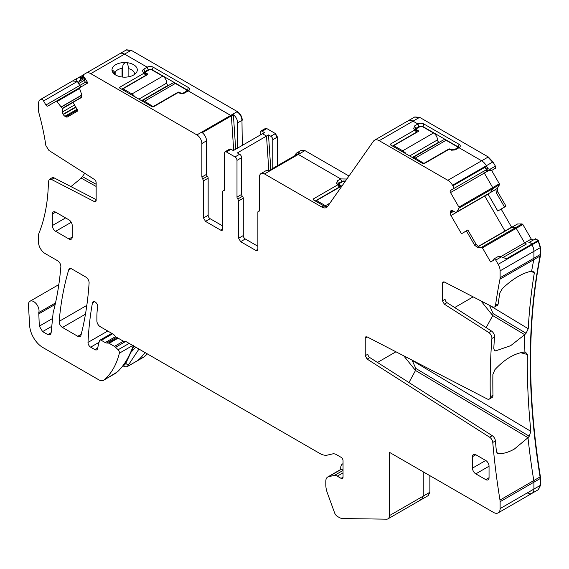 <?xml version="1.0" encoding="UTF-8"?>
<svg xmlns="http://www.w3.org/2000/svg" width="569" height="569" viewBox="0 0 569 569"><rect width="100%" height="100%" fill="white"/><g stroke="black" fill="none" stroke-linecap="round" stroke-linejoin="round"><path stroke-width="0.85" d="M107.74 331.023L88.003 342.417A393.677 227.287 -120 0 1 92.455 302.872A3.748 2.162 -120 0 1 93.181 301.698A3.748 2.162 -120 0 1 96.282 302.936A3.748 2.162 -120 0 1 97.669 306.983A74.987 43.294 -120 0 0 96.879 317.047L96.879 320.923A4.687 2.703 -120 0 0 100.194 326.663L113.011 334.06A4.687 2.703 -120 0 1 114.945 335.895A2.809 1.622 -120 0 0 116.104 336.997L122.726 340.824A4.687 2.703 -120 0 0 124.476 341.258A4.687 2.703 -120 0 1 126.218 341.692L319.842 453.472A18.749 10.825 -120 0 0 327.445 455.093L332.723 453.877A9.374 5.413 -120 0 1 336.521 454.688L341.051 457.298A2.809 1.622 -120 0 1 343.043 460.748L343.043 477.199L341.051 478.351A2.809 1.622 -120 0 0 342.46 478.486A2.809 1.622 -120 0 0 343.043 477.199M84.753 173.296L81.26 178.147L96.154 186.447L81.26 178.147L70.94 186.596M87.882 82.946L85.386 82.228L79.717 85.499L75.962 79.006L40.427 99.518A9.374 5.413 -120 0 0 38.493 103.814L38.493 110.052A9.374 5.413 -120 0 0 38.92 113.003A208.581 120.429 -120 0 1 45.869 145.564L48.948 150.458L94.269 179.363A2.809 1.622 -120 0 1 96.154 182.741L96.154 200.345A2.809 1.622 -120 0 1 95.571 201.632A2.809 1.622 -120 0 1 94.269 201.554L51.551 179.477L54.204 177.941L96.154 199.627M73.109 102.456L62.434 108.622L56.957 101.552A0.939 0.541 -120 0 0 56.189 101.246L47.789 106.097A1.878 1.081 -120 0 1 45.911 105.016L79.717 85.499A1.878 1.081 -120 0 0 81.566 86.595A1.878 1.081 -120 0 1 79.717 85.499L75.962 79.006L83.565 74.845M144.867 73.458L144.867 71.658L148.182 69.745L147.186 67.178L124.561 54.119A9.374 5.413 -120 0 0 119.874 53.657L83.636 74.575L83.245 76.054L80.464 77.654L77.661 78.024M152.158 70.051L152.158 69.745A2.809 1.622 0 0 0 148.182 69.745L147.186 67.178L124.561 54.119A9.374 5.413 -120 0 0 119.874 53.657L86.075 73.166A9.374 5.413 -120 0 1 90.763 73.636L196.895 134.91L230.701 115.393L188.282 90.905L184.968 92.818A4.218 2.432 0 0 1 179 92.818L177.763 92.768L153.395 106.837L152.243 106.837L119.59 87.982L119.59 87.32L119.59 87.982M242.294 145.394L241.967 120.372C241.669 116.716 240.011 113.843 236.996 111.759L230.701 115.393L231.398 115.856L233.688 150.358L231.398 115.856L233.39 114.71A7.027 4.061 60 0 1 237.657 122.854L237.657 148.068M277.423 165.728L277.423 137.015L277.096 137.207L275.104 133.765L270.794 136.247L268.511 134.931L266.527 136.076L262.473 133.743L233.311 150.579L231.028 149.263A2.809 1.622 60 0 0 229.62 149.121L224.983 151.802L226.391 151.937L231.028 149.263M260.189 135.059L260.189 132.421A2.809 1.622 60 0 1 260.773 131.133A2.809 1.622 60 0 1 262.181 131.275L264.464 132.591L262.473 133.743L266.527 136.076L268.824 170.693L266.527 136.076L237.358 152.919L239.649 154.235L235.004 156.916L226.391 151.937M345.283 181.283A2.809 1.622 0 0 0 341.713 181.475L340.717 178.915L298.298 154.427A7.027 4.061 -120 0 0 297.601 154.078L268.433 170.913A7.027 4.061 -120 0 0 265.623 170.913L260.986 173.595A7.027 4.061 -120 0 0 259.528 176.81L259.528 210.324A1.878 1.081 -120 0 1 259.144 211.184A1.878 1.081 -120 0 1 258.703 211.27A1.878 1.081 -120 0 0 258.262 211.348A1.878 1.081 -120 0 0 257.871 212.209L257.871 249.329L255.886 250.474A2.809 1.622 -120 0 0 257.288 250.616A2.809 1.622 -120 0 0 257.871 249.329M327.047 207.088L323.797 205.878L313.128 199.719L313.128 199.058L337.495 184.989L337.495 184.328L336.535 183.545L337.403 180.828L340.717 178.915L341.713 182.165L341.713 181.475L338.399 183.389A2.809 1.622 0 0 0 337.588 184.384M458.842 147.833A2.809 1.622 0 0 0 458.031 146.845L422.902 126.567A2.809 1.622 0 0 0 418.926 126.567L417.938 124.006L413.009 121.161A9.374 5.413 -120 0 0 408.322 120.699A9.374 5.413 -120 0 0 407.269 121.674M495.4 166.127L489.767 169.377L488.067 168.737L486.339 165.735A9.374 5.413 -120 0 0 481.651 160.792L487.946 157.158L492.633 162.101L492.967 161.909L495.4 166.127L495.798 168.061L491.132 170.757L485.407 170.273L488.067 168.737L484.674 167.45L486.666 169.548L488.067 168.737L486.339 165.735A9.374 5.413 -120 0 0 481.651 160.792L459.027 147.727A4.218 2.432 0 0 0 459.894 147.001A4.218 2.432 0 0 0 459.027 144.284L423.898 124.006A4.218 2.432 0 0 0 417.938 124.006L418.926 127.257L418.926 126.567L415.612 128.48L415.612 130.28M494.568 189.989L489.689 192.962L490.556 192.443L492.846 188.574A0.939 0.541 -120 0 0 492.718 187.614L484.319 173.068A1.878 1.081 -120 0 1 484.319 170.899L450.52 190.416L484.319 170.899A1.878 1.081 -120 0 0 484.319 173.068L450.52 192.578L458.92 207.13A0.939 0.541 -120 0 1 459.041 208.09L456.751 211.953L455.89 212.479L452.768 210.793A3.279 1.892 -120 0 0 451.132 210.63L450.961 210.722A3.279 1.892 -120 0 0 450.285 212.223L450.285 213.254A3.279 1.892 -120 0 0 450.961 215.537L461.48 233.759L466.402 230.914L474.681 245.253L476.175 244.393L478.437 246.69L477.377 247.302L474.681 245.253M504.539 207.052L506.005 206.142L497.719 191.789L496.225 192.649L504.539 207.052L497.804 211.049L488.038 194.136L484.767 196.028A3.279 1.892 -120 0 1 484.674 195.864A3.279 1.892 -120 0 0 484.767 196.028L504.966 231.014A3.279 1.892 -120 0 0 505.059 231.17A3.279 1.892 -120 0 1 504.966 231.014L478.067 246.541M532.797 240.324L530.92 239.243L524.625 242.878L516.225 228.325A0.939 0.541 -120 0 0 515.457 227.742L510.884 227.813L478.273 246.64M533.132 240.132L531.254 239.051L522.854 224.499L516.225 228.325L524.625 242.878A1.878 1.081 -120 0 0 526.496 243.959L503.074 257.48M538.438 489.617L540.55 485.236L540.55 478.365L540.216 478.557L540.081 476.929C527.015 395.754 527.015 322.118 540.081 256.029L533.786 259.663A9.374 5.413 -120 0 0 533.921 258.191L533.921 251.327A9.374 5.413 -120 0 0 531.979 244.791L531.652 244.229A2.809 1.622 -120 0 0 528.843 242.607L528.843 242.607A2.809 1.622 -120 0 1 531.652 244.229L506.467 258.767L501.381 256.839L495.741 260.09L498.181 264.308A9.374 5.413 -120 0 1 500.123 270.837L500.123 277.708A9.374 5.413 -120 0 1 499.98 279.18A666.818 384.993 -120 0 0 495.514 305.375A4.687 2.703 -120 0 1 494.582 306.968A4.687 2.703 -120 0 1 492.413 306.826L444.339 281.982L443.038 281.904L442.454 283.191L444.446 282.039M494.582 306.968L497.235 305.432A4.687 2.703 -120 0 0 498.167 303.839A666.818 384.993 -120 0 1 499.845 292.921L502.356 288.597C512.761 278.739 522.52 272.928 531.638 271.164A666.818 384.993 -120 0 1 533.786 259.663A666.818 384.993 -120 0 0 531.638 271.164L533.75 271.121L534.305 273.028A666.818 384.993 -120 0 0 528.231 328.74L489.233 305.183M528.231 328.74L526.076 333.27L524.703 334.672L492.718 315.56L480.933 300.894L492.726 315.56L493.06 313.547L489.617 305.667M494.553 336.94L491.901 338.47A4.687 2.703 -120 0 0 488.771 332.516L444.339 304.173L446.992 302.644L491.424 330.98A4.687 2.703 -120 0 1 494.553 336.94A666.818 384.993 -120 0 0 493.771 348.641L494.575 350.689L495.563 350.888L510.649 345.696L524.703 334.672A666.818 384.993 -120 0 0 524.106 352.126L525.998 352.076M525.429 352.019L527.349 354.487A666.818 384.993 -120 0 0 530.856 431.352L529.262 436.224L527.996 437.689L415.505 370.476L403.713 355.81L415.505 370.476L415.847 368.456L412.013 360.099M495.421 440.925L492.768 442.462A4.687 2.703 -120 0 0 489.646 437.234L367.126 359.089L369.779 357.552L492.299 435.705A4.687 2.703 -120 0 1 495.421 440.925A666.818 384.993 -120 0 0 496.388 451.253L497.633 453.564L498.75 453.842C503.892 453.664 509.12 452.049 514.433 449.005L527.996 437.689A666.818 384.993 -120 0 0 533.786 480.563L499.98 500.08A9.374 5.413 -120 0 1 500.123 501.709L500.123 508.579A9.374 5.413 -120 0 1 498.181 512.868A9.374 5.413 -120 0 1 493.494 512.406L389.438 452.327L389.438 515.628L423.236 496.111L421.778 499.326L420.448 499.66M527.292 492.889A9.374 5.413 -120 0 0 531.979 493.351A9.374 5.413 -120 0 0 533.921 489.063L533.921 482.192A9.374 5.413 -120 0 0 533.786 480.563A9.374 5.413 -120 0 1 533.921 482.192L500.123 501.709M423.236 471.843L423.236 496.111L421.778 499.326L428.08 495.691L429.531 492.477L423.236 496.111L423.236 471.843M143.822 357.062L137.357 360.803A9.374 5.413 -120 0 0 137.826 360.469A112.477 64.937 -120 0 0 144.981 352.517A112.477 64.937 -120 0 1 137.826 360.469L127.435 366.472L138.964 349.046M133.381 345.106L132.975 346.564C128.928 357.46 123.765 365.874 117.491 371.813L103.558 380.32A9.374 5.413 -120 0 1 98.871 379.85L42.874 347.524A18.749 10.825 -120 0 1 29.652 325.653L28.45 305.105A7.497 4.332 -120 0 1 29.993 301.243A7.497 4.332 -120 0 1 35.598 303.071A7.497 4.332 -120 0 1 39.026 310.361A7.497 4.332 -120 0 1 38.763 312.587L39.311 326.144L42.618 331.606L47.81 334.608L50.15 334.842L51.103 333.085L53.137 312.794A374.928 216.469 -120 0 0 60.847 266.79A4.687 2.703 -120 0 0 57.547 260.709L45.115 253.539A9.374 5.413 -120 0 1 38.493 242.06L38.493 235.815A9.374 5.413 -120 0 1 38.92 233.361A208.581 120.429 -120 0 0 48.415 181.419L49.382 179.335L51.551 179.477M103.558 380.32A9.374 5.413 -120 0 0 104.027 379.985A112.477 64.937 -120 0 0 119.355 353.2A2.809 1.622 -120 0 0 118.11 349.771L115.592 347.268A4.687 2.703 -120 0 0 114.461 346.379L109.163 343.32A2.34 1.351 -120 0 0 108.459 343.093L106.616 343.022A4.687 2.703 -120 0 1 105.215 342.574L101.325 340.326A2.809 1.622 -120 0 0 99.924 340.191A2.809 1.622 -120 0 0 99.397 340.952L97.463 348.79A3.748 2.162 -120 0 1 96.766 349.807A3.748 2.162 -120 0 1 94.895 349.622L90.656 347.175L99.063 342.318M88.003 342.417A3.748 2.162 -120 0 0 90.656 347.175M343.043 472.818L337.253 476.153L341.051 478.351M337.253 476.153A7.497 4.332 -120 0 0 334.288 475.492L328.726 476.609A9.374 5.413 -120 0 0 327.751 476.978A9.374 5.413 -120 0 0 325.809 481.267L325.809 484.866A18.749 10.825 -120 0 0 327.36 492.946L334.565 512.754A4.687 2.703 -120 0 0 337.488 516.474L339.216 517.47A11.245 6.494 -120 0 0 342.702 518.551L386.643 519.17A7.027 4.061 -120 0 0 387.98 518.843A7.027 4.061 -120 0 0 389.438 515.628M492.768 442.462A666.818 384.993 -120 0 0 499.98 500.08M367.126 359.089L365.241 355.703L365.241 338.1L365.824 336.812L367.126 336.898L487.171 398.94A4.687 2.703 -120 0 0 489.34 399.075A4.687 2.703 -120 0 0 490.307 396.842A666.818 384.993 -120 0 1 491.901 338.47M444.339 304.173L442.454 300.795L442.454 283.191M522.52 224.691L521.752 224.108L515.457 227.742A0.939 0.541 -120 0 1 516.225 228.325L482.427 247.842L490.592 261.982L493.835 260.111L493.736 259.628A0.939 0.541 -120 0 1 493.906 258.987L494.269 258.781L495.741 260.09M482.427 247.842A0.939 0.541 -120 0 0 481.651 247.259L477.377 247.302M484.674 167.45L452.86 185.814A2.809 1.622 -120 0 1 452.86 189.064L450.52 190.416A1.878 1.081 -120 0 0 450.52 192.578M452.86 185.814L452.54 185.252A9.374 5.413 -120 0 0 447.853 180.309L379.21 140.678A9.374 5.413 -120 0 0 374.523 140.209A9.374 5.413 -120 0 0 373.47 141.19L327.552 206.519A9.374 5.413 -120 0 1 326.499 207.493A9.374 5.413 -120 0 1 321.812 207.031L264.5 173.943A7.027 4.061 -120 0 0 260.986 173.595M239.649 154.235A2.809 1.622 -120 0 1 241.633 157.677L241.633 194.413L236.996 197.094A1.878 1.081 -120 0 0 237.821 198.986L238.653 200.885L238.653 238.226L240.637 241.676L255.886 250.474M236.996 197.094L236.996 160.358A2.809 1.622 -120 0 0 235.004 156.916M224.015 190.679L223.574 190.764L224.399 189.826L224.399 153.089L224.983 151.802M224.307 190.338L223.574 190.764A1.878 1.081 -120 0 0 223.133 190.843A1.878 1.081 -120 0 0 222.742 191.703L222.742 229.044L220.758 230.196A2.809 1.622 -120 0 0 222.159 230.331A2.809 1.622 -120 0 0 222.742 229.044M196.895 134.91A7.027 4.061 -120 0 1 201.867 143.523L201.867 177.037L203.524 180.828L203.524 217.948L205.509 221.391L220.758 230.196M75.876 107.249L63.273 114.525A3.279 1.892 -120 0 0 64.916 116.261L65.805 116.773A3.279 1.892 -120 0 0 67.448 116.937L77.96 110.863L73.045 102.342L81.324 97.562L81.751 94.696L79.568 88.494A0.939 0.541 -120 0 1 79.688 87.676L87.854 82.96L84.24 77.242A0.939 0.541 -120 0 1 83.6 76.68L83.245 76.054M63.273 114.525L63.109 114.241A3.279 1.892 -120 0 1 62.434 111.958L62.434 108.622M56.189 101.246L79.681 87.683L56.189 101.246M45.911 105.016L43.571 100.955A2.809 1.622 -120 0 0 40.755 99.333L72.569 80.969L40.755 99.333M489.048 477.697L485.741 479.61A4.687 2.703 -120 0 0 488.081 479.845A4.687 2.703 -120 0 0 489.048 477.697L489.048 466.217A4.687 2.703 -120 0 0 485.741 460.477L472.483 468.131A4.687 2.703 -120 0 0 475.798 473.87L489.048 466.217M485.741 479.61L475.798 473.87M472.483 456.651L475.798 454.738A4.687 2.703 -120 0 0 473.451 454.503A4.687 2.703 -120 0 0 472.483 456.651L472.483 468.131M475.798 454.738L485.741 460.477M52.341 214.086L55.655 212.173A4.687 2.703 -120 0 0 53.315 211.938A4.687 2.703 -120 0 0 52.341 214.086L52.341 225.566A4.687 2.703 -120 0 0 55.655 231.306L71.253 222.301M55.655 212.173L68.913 219.826A4.687 2.703 -120 0 1 72.227 225.566L72.227 237.045L68.913 238.959A4.687 2.703 -120 0 0 71.253 239.186A4.687 2.703 -120 0 0 72.227 237.045M68.913 238.959L55.655 231.306M80.969 335.269A393.677 227.287 -120 0 0 89.098 283.035A4.687 2.703 -120 0 0 85.791 277.025L71.872 268.981A4.687 2.703 -120 0 0 69.532 268.753A4.687 2.703 -120 0 0 68.693 269.898A374.928 216.469 -120 0 0 59.162 321.357A4.687 2.703 -120 0 0 62.462 327.452L77.761 336.286A4.687 2.703 -120 0 0 80.101 336.521A4.687 2.703 -120 0 0 80.969 335.269M123.039 365.874L124.846 366.77L127.051 366.749L137.357 360.803A9.374 5.413 -120 0 0 137.826 360.469L144.455 356.642L147.364 353.897M408.969 382.553L415.505 370.476L527.996 437.689A666.818 384.993 -120 0 0 533.786 480.563L540.415 476.737C527.349 395.562 527.349 321.926 540.415 255.837L540.55 247.501L538.281 240.403L535.472 238.781L528.843 242.607L535.472 238.781M395.939 351.791L377.46 362.46M486.182 327.637L492.718 315.56L524.703 334.672A666.818 384.993 -120 0 0 524.106 352.126C514.39 353.377 504.66 359.217 494.916 369.637L492.882 374.388A666.818 384.993 -120 0 0 492.96 395.306L490.307 396.842M473.152 296.876L454.681 307.545M489.689 192.962L455.89 212.479L495.969 189.342L456.694 212.017L490.492 192.5L492.846 188.574A0.939 0.541 -120 0 0 492.718 187.614L484.319 173.068L488.757 170.508M390.341 144.803L390.341 144.142L390.341 144.803L422.995 163.659L424.14 163.659L448.514 149.59L455.712 149.64L459.027 147.727L481.651 160.792L447.853 180.309M392.482 146.041L416.608 132.115L414.709 130.073L414.709 129.412L414.709 130.073L390.341 144.142L391.906 145.714M492.967 161.909L488.28 156.966L419.638 117.335L413.009 121.161L417.938 124.006L414.623 125.92L413.755 128.63L414.709 129.412M313.128 199.719L313.128 199.058L314.693 200.622M339.394 187.336L337.495 184.328M188.097 91.012A2.809 1.622 0 0 0 187.286 90.023L152.158 69.745L153.153 67.178L188.282 87.462A4.218 2.432 0 0 1 189.15 90.179A4.218 2.432 0 0 1 188.282 90.905L231.398 115.856L202.237 132.698A7.027 4.061 60 0 1 206.504 140.842L206.504 174.356A1.878 1.081 60 0 0 207.336 176.255A1.878 1.081 -120 0 1 208.162 178.154L208.162 215.267A2.809 1.622 60 0 0 210.153 218.716L222.742 225.985M121.161 88.892L119.59 87.32L143.964 73.252L145.863 75.599M143.964 72.59L143.964 73.252L143.872 72.54A4.218 2.432 0 0 1 143.004 71.808A4.218 2.432 0 0 1 143.872 69.091L147.186 67.178A4.218 2.432 0 0 1 153.153 67.178M125.742 62.583A12.653 7.305 0 0 0 121.09 62.846A12.653 7.305 0 0 0 112.043 70.485A2.809 1.622 0 0 0 112.05 70.506A12.653 7.305 0 0 0 113.103 72.839A12.653 7.305 0 0 0 128.217 76.872A12.653 7.305 0 0 0 136.204 72.839A12.653 7.305 0 0 0 125.77 62.583A2.809 1.622 0 0 0 125.742 62.583C123.722 63.301 122.719 64.809 122.733 67.092L122.733 77.078M43.571 100.955L77.37 81.438L72.569 80.969M49.382 179.335L52.035 177.805A4.687 2.703 60 0 1 54.204 177.941M369.779 357.552A2.809 1.622 60 0 1 367.894 354.174L365.241 355.703M489.34 399.075L491.993 397.546A4.687 2.703 -120 0 0 492.96 395.306M446.992 302.644A2.809 1.622 60 0 1 445.107 299.258L442.454 300.795M494.269 258.781L498.572 256.292L501.381 256.839M466.402 230.914L467.853 229.99L476.175 244.393M238.653 238.226L243.29 235.552A2.809 1.622 -120 0 0 245.282 238.994L257.871 246.263M243.29 235.552L243.29 198.211A1.878 1.081 60 0 0 242.465 196.312A1.878 1.081 -120 0 1 241.633 194.413M135.792 347.211L130.927 352.346M461.48 233.759L467.853 229.99M339.473 186.966L339.473 186.305L339.473 186.966L339.473 186.305L337.73 184.555M339.394 187.023L315.269 200.957M144.192 72.818L145.941 74.567L145.941 75.229M143.872 69.091L144.867 71.658A2.809 1.622 0 0 0 144.057 72.654M343.043 469.091L340.034 469.887M414.801 129.476A2.809 1.622 180 0 1 415.612 128.48L414.623 125.92M115.158 74.688L115.158 72.334A9.844 5.683 180 0 1 121.88 68.387L122.733 67.092M128.857 76.751L128.857 68.7L128.324 67.377C127.911 63.863 127.065 62.27 125.77 62.583M115.158 72.334L114.405 71.9C112.548 69.951 111.766 69.475 112.043 70.485L112.036 70.364M128.857 68.7A9.844 5.683 180 0 1 134.49 73.835A9.844 5.683 180 0 1 134.426 74.496M416.686 132.051L416.686 131.389L416.686 132.051L416.686 131.389L414.943 129.647M121.738 89.219L145.863 75.293M113.736 73.55L112.05 70.506M134.263 96.453L134.263 96.168A5.626 3.25 -120 0 0 131.944 93.963L122.996 88.8L122.996 89.952M153.481 106.787L144.533 101.239A5.626 3.25 -120 0 0 142.214 100.763L142.214 101.047M179.335 92.989L179.335 92.242A0.939 0.541 0 0 0 178.005 92.242L153.481 106.403M179.335 92.242L180.657 93.01A1.878 1.081 0 0 0 183.31 93.01L186.291 91.289A1.878 1.081 0 0 0 186.838 90.521A1.878 1.081 0 0 0 186.291 89.76L175.352 83.444A5.626 3.25 -120 0 0 172.542 83.166L142.058 100.77A5.626 3.25 60 0 1 142.549 100.571L142.214 100.763M168.403 85.556L168.061 85.357A1.878 1.081 -120 0 1 166.738 83.06A5.626 3.25 -120 0 0 162.762 76.175L151.823 69.859A1.878 1.081 0 0 0 149.178 69.859L146.19 71.58A1.878 1.081 0 0 0 145.643 72.348A1.878 1.081 0 0 0 146.19 73.109L147.52 73.878A0.939 0.541 0 0 1 147.791 74.262A0.939 0.541 0 0 1 147.52 74.639L122.996 88.8M134.597 96.645L134.597 95.976A5.626 3.25 60 0 1 135.237 97.015M327.097 207.038A5.626 3.25 -120 0 0 325.475 205.701L316.528 200.537L316.528 201.682M345.141 181.49A1.878 1.081 0 0 0 342.709 181.596L339.729 183.318A1.878 1.081 0 0 0 339.174 184.079A1.878 1.081 0 0 0 339.729 184.847L341.051 185.615A0.939 0.541 0 0 1 341.329 185.992A0.939 0.541 0 0 1 341.051 186.376L316.528 200.537M405.007 153.274L405.007 152.99A5.626 3.25 -120 0 0 402.688 150.792L393.741 145.621L393.741 146.774M424.232 163.609L415.285 158.061A5.626 3.25 -120 0 0 412.966 157.585L412.966 157.869M450.079 149.811L450.079 149.064A0.939 0.541 0 0 0 448.756 149.064L424.232 163.225M450.079 149.064L451.402 149.832A1.878 1.081 0 0 0 454.055 149.832L457.042 148.111A1.878 1.081 0 0 0 457.59 147.343A1.878 1.081 0 0 0 457.042 146.582L446.103 140.266A5.626 3.25 -120 0 0 443.294 139.988L412.802 157.592A5.626 3.25 60 0 1 413.293 157.393L412.966 157.585M439.154 142.378L438.813 142.179A1.878 1.081 -120 0 1 437.49 139.882A5.626 3.25 -120 0 0 433.507 132.997L422.575 126.681A1.878 1.081 0 0 0 419.922 126.681L416.942 128.402A1.878 1.081 0 0 0 416.394 129.17A1.878 1.081 0 0 0 416.942 129.931L418.265 130.699A0.939 0.541 0 0 1 418.542 131.083A0.939 0.541 0 0 1 418.265 131.467L393.741 145.621M405.341 153.466L405.341 152.798A5.626 3.25 60 0 1 405.989 153.836M133.843 346.087L126.098 362.688L124.355 363.698M122.591 366.13L123.551 365.583A16.871 9.744 -120 0 0 126.098 362.688M343.043 463.707A8.905 5.142 -120 0 0 342.566 463.927A8.905 5.142 -120 0 0 340.717 468.003L340.717 469.589M494.795 168.097L495.435 168.275L491.132 170.757L495.435 168.275L494.795 168.097M143.985 356.976L144.455 356.642M242.294 120.18C242.003 116.524 240.346 113.651 237.323 111.567L131.19 50.292L126.503 49.83L119.874 53.657L126.503 49.83M277.423 137.015L275.439 133.573L266.818 128.594L265.261 128.573M348.975 176.027L304.927 150.6L301.25 150.351M419.638 117.335L414.787 116.972M497.719 191.789L497.292 188.431L499.468 184.747L499.347 183.787L491.652 170.458M511.687 227.344L501.14 209.072M522.854 224.499L522.086 223.916L517.506 223.987L510.08 228.276M540.55 478.365L540.415 476.737M428.237 495.592L429.865 492.285L429.865 475.67M491.488 170.551L489.767 169.377M80.464 77.654L80.663 79.311L78.942 81.552L78.622 83.615L84.297 80.336L84.333 78.444L78.942 81.552M87.839 82.939L84.703 77.832L84.333 78.444M272.786 168.403L272.786 139.697A2.809 1.622 60 0 0 270.794 136.247M304.927 150.6L298.298 154.427L340.717 178.915L346.877 179.022M496.225 192.649L495.969 189.342M450.961 215.537L484.767 196.028L504.966 231.014L511.595 227.187M481.651 247.259L515.457 227.742L510.884 227.813L517.506 223.987M499.98 279.18L533.786 259.663A9.374 5.413 -120 0 0 533.921 258.191L533.921 251.327A9.374 5.413 -120 0 0 531.979 244.791L531.652 244.229L538.281 240.403M538.608 489.525L531.979 493.351A9.374 5.413 -120 0 0 533.921 489.063L533.921 482.192L540.216 478.557M500.677 256.704L524.625 242.878A1.878 1.081 -120 0 0 526.496 243.959M484.319 170.899L485.407 170.273M379.21 140.678L413.009 121.161A9.374 5.413 -120 0 0 408.322 120.699L374.523 140.209M264.5 173.943L298.298 154.427A7.027 4.061 -120 0 0 297.601 154.078L299.586 152.933A7.027 4.061 60 0 0 296.776 152.933A7.027 4.061 60 0 0 295.368 155.365M85.386 82.228L84.297 80.336M233.39 114.71L235.68 149.213M268.511 134.931L270.808 169.541M538.274 489.717L540.216 485.428L500.123 508.579M498.75 453.842L496.808 452.682M365.241 338.1L367.233 336.955M495.563 350.888L493.949 349.928M540.415 255.837L540.081 256.029L540.216 254.556L500.123 277.708M540.55 247.501L500.123 270.837M540.216 247.693L538.274 241.156L498.181 264.308M517.591 223.966L478.301 246.647M496.061 189.264L456.751 211.953M499.468 184.747L459.041 208.09M499.141 184.939L499.02 183.979L458.92 207.13M492.633 162.101L452.54 185.252M323.797 205.878L321.812 207.031M201.867 143.523L206.504 140.842M131.19 50.292L90.763 73.636M75.713 106.965L63.109 114.241M81.78 97.071L62.334 108.295M81.886 95.158L61.53 106.908M81.851 95.009L61.445 106.787M79.568 88.494L56.957 101.552M96.147 200.466L94.269 201.554M42.618 331.606L51.751 326.336M47.81 334.608L51.146 332.68M38.6 313.981L55.186 304.408M39.311 326.144L52.504 318.526M38.763 312.587L55.513 302.921M129.163 343.384L118.11 349.771M125.692 341.436L115.592 347.268M123.501 341.158L114.461 346.379M118.11 338.15L109.163 343.32M116.581 337.268L106.616 343.022M117.563 337.837L108.459 343.093M115.564 336.599L105.215 342.574M112.591 333.818L101.325 340.326M97.655 348.029L94.895 349.622M492.299 435.705L489.646 437.234M491.424 330.98L488.771 332.516M498.167 303.839L495.514 305.375M259.428 210.843L258.703 211.27M240.637 241.676L245.282 238.994M238.653 200.885L243.29 198.211M237.821 198.986L242.465 196.312M241.633 157.677L236.996 160.358M203.524 217.948L208.162 215.267M205.509 221.391L210.153 218.716M201.867 177.037L206.504 174.356M202.692 178.929L207.336 176.255M65.599 217.913L52.341 225.566M125.77 363.321L128.423 365.568M123.487 365.618L124.846 366.77M122.058 68.358L122.058 77.007M114.405 74.141L114.405 71.9M338.399 185.195L338.399 183.389L337.403 180.828M203.524 180.828L208.162 178.154M341.037 469.503L328.726 476.609M343.043 470.442L334.288 475.492M132.762 345.461L119.355 353.2M116.097 373.015L104.027 379.985M70.94 268.596L68.693 269.898M86.822 305.389L59.162 321.357M62.462 327.452L85.464 314.18M77.761 336.286L81.218 334.288M74.553 104.959L62.434 111.958M77.035 109.262L64.916 116.261M77.484 110.03L65.805 116.773M452.768 210.793L450.285 212.223M453.657 211.305L450.285 213.254M92.455 302.872L94.561 301.655M178.005 92.669L178.005 92.242M180.657 93.408L180.657 93.01M183.31 93.408L183.31 93.01M186.291 92.05L186.291 91.289M146.19 75.407L146.19 73.109M147.52 74.639L147.52 73.878M168.061 85.357L141.553 100.663M166.738 83.06L138.9 99.134M175.352 83.444L144.533 101.239M162.762 76.175L131.944 93.963M339.729 187.144L339.729 184.847M341.051 186.376L341.051 185.615M329.928 203.133L325.475 205.701M448.756 149.491L448.756 149.064M451.402 150.23L451.402 149.832M454.055 150.23L454.055 149.832M457.042 148.879L457.042 148.111M416.942 132.228L416.942 129.931M418.265 131.467L418.265 130.699M438.813 142.179L412.305 157.485M437.49 139.882L409.652 155.956M446.103 140.266L415.285 158.061M433.507 132.997L402.688 150.792M143.658 357.168L147.271 353.84M83.6 76.68L80.826 78.28M84.24 77.242L80.663 79.311M130.856 50.485L126.169 50.015L119.874 53.657M241.967 120.372L237.657 122.854M265.41 128.459L266.818 128.594M266.491 128.786L262.181 131.275M277.096 137.207L272.786 139.697M304.6 150.792L301.086 150.444L296.776 152.933M419.31 117.527L414.623 117.058L408.322 120.699M497.384 191.981L496.957 188.624L496.232 189.043M537.954 240.595L535.137 238.973L528.843 242.607M187.286 91.481L188.282 87.462M346.357 179.754L346.685 178.915M422.902 126.873L423.898 124.006M458.031 148.303L459.027 144.284M529.262 436.224L415.847 368.456M526.076 333.27L493.06 313.547M82.661 176.767L96.154 184.285M531.211 271.242L534.305 273.028M527.349 354.487L520.713 352.709M530.856 431.352L412.404 360.582M29.993 301.243L58.827 284.592M387.98 518.843L421.778 499.326M531.979 493.351L498.181 512.868M259.5 210.637L258.262 211.348M339.672 187.173L339.672 186.575M144.106 72.697L146.055 74.646M146.133 74.838L146.133 75.442M416.885 132.264L416.885 131.667M339.586 186.376L337.645 184.434M416.8 131.467L414.858 129.519M224.371 190.131L223.133 190.843M340.027 469.887L327.751 476.978M111.773 333.349L99.924 340.191M186.838 91.737L186.838 90.521M145.643 74.233L145.643 72.348M339.174 185.971L339.174 184.079M457.59 148.559L457.59 147.343M416.394 131.055L416.394 129.17M343.043 463.65L342.566 463.927M260.773 131.133L265.083 128.651"/></g></svg>
